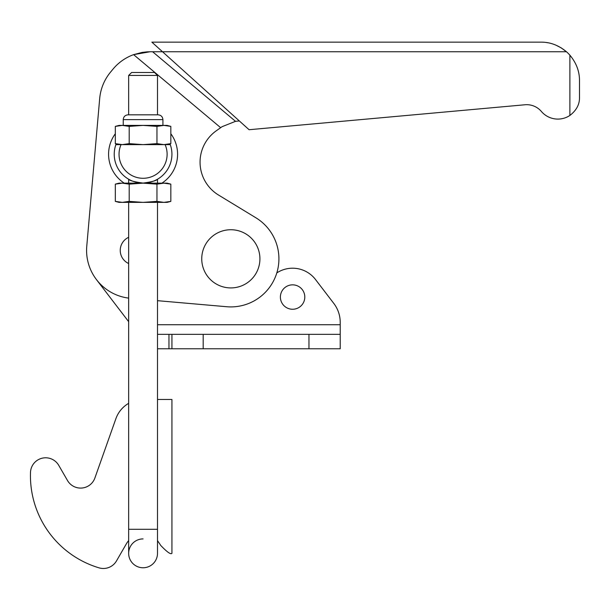 <?xml version="1.0" encoding="UTF-8"?>
<svg xmlns="http://www.w3.org/2000/svg" width="610" height="610" viewBox="0 0 610 610"><rect width="100%" height="100%" fill="white"/><g stroke="black" fill="none" stroke-linecap="round" stroke-linejoin="round"><path stroke-width="0.91" d="M304.802 297.055A12.2 12.2 0 0 0 292.594 284.847A12.2 12.2 0 0 0 280.394 297.055A12.2 12.2 0 0 0 292.594 309.255A12.2 12.2 0 0 0 304.802 297.055M157.502 334.349L203.183 334.349L203.183 348.775L157.502 348.775M171.928 348.775L171.928 334.349M203.183 334.349L340.22 334.349L340.22 348.775L203.183 348.775M276.81 272.906A28.853 28.853 0 0 1 315.507 279.517L333.792 303.414A31.255 31.255 0 0 1 340.22 322.408L340.22 334.349M128.657 321.683L96.479 279.632M259.921 258.823A29.089 29.089 0 0 0 230.832 229.734A29.089 29.089 0 0 0 201.742 258.823A29.089 29.089 0 0 0 230.832 287.92A29.089 29.089 0 0 0 259.921 258.823M128.657 237.298A14.427 14.427 0 0 0 128.657 263.528M239.333 120.94L235.521 121.329L222.086 126.682L216.283 130.792A38.468 38.468 0 0 0 218.517 195.032L255.842 217.755L218.517 195.032A38.468 38.468 0 0 1 216.283 130.792M147.086 51.858L142.168 52.407L133.613 54.641L149.991 51.766L162.542 51.766L151.867 42.151L541.032 42.151C550.167 42.067 558.646 45.27 566.476 51.766L561.253 47.9M110.448 72.232L112.85 69.311L110.448 72.232A48.083 48.083 0 0 0 99.682 98.584L86.765 246.219L99.682 98.584M147.368 51.842L149.991 51.766M157.502 300.677L226.638 306.723A48.083 48.083 0 0 0 255.842 217.755M86.765 246.219A48.083 48.083 0 0 0 128.657 298.115M220.667 127.688L133.613 54.641A48.083 48.083 0 0 0 112.85 69.311M128.657 202.375L128.657 553.339A14.427 14.427 0 0 0 143.075 567.765A14.427 14.427 0 0 0 157.502 553.339A14.427 14.427 0 0 1 143.075 567.765A14.427 14.427 0 0 0 157.502 553.339A14.427 14.427 0 0 1 143.075 567.765A14.427 14.427 0 0 1 128.657 553.339L128.657 553.339A14.427 14.427 0 0 1 143.075 538.912M170.838 133.758A34.503 34.503 0 0 1 161.924 183.145M167.117 144.631L170.838 143.632L163.899 144.631L156.961 143.632L143.075 144.631L115.877 144.631L116.167 143.861M169.992 143.861L170.281 144.631A28.853 28.853 0 0 1 143.075 183.091C134.291 181.879 129.488 180.59 128.657 179.226C129.488 180.59 134.291 181.879 143.075 183.091C151.867 181.879 156.671 180.59 157.502 179.226C156.671 180.59 151.867 181.879 143.075 183.091A28.853 28.853 0 0 1 115.877 144.631M143.075 125.393L156.961 126.392L163.899 125.393L170.838 126.392L167.117 125.393L122.259 125.393L129.198 126.392L143.075 125.393M128.657 529.297L157.502 529.297L157.502 202.375M162.916 125.393L162.916 119.621L123.243 119.621L123.243 125.393M157.502 75.449L157.502 114.817L128.054 114.817L128.657 114.817L128.657 75.449L131.6 72.498L154.551 72.498L157.502 75.449L128.657 75.449M128.657 179.226L128.657 183.145M157.502 183.145L157.502 179.226M143.075 183.091A28.853 28.853 0 0 0 170.281 144.631L143.075 144.631L129.198 143.632L122.259 144.631L115.32 143.632L119.034 144.631M119.034 125.393L115.32 126.392L122.259 125.393L119.034 125.393M156.961 184.136L163.899 183.145L119.034 183.145L115.32 184.136L122.259 183.145L129.198 184.136L143.075 183.145L156.961 184.136L156.961 201.376L143.075 202.375L129.198 201.376L122.259 202.375L115.32 201.376L119.034 202.375L163.899 202.375L156.961 201.376M170.838 184.136L167.117 183.145L163.899 183.145L170.838 184.136L170.838 201.376L163.899 202.375L167.117 202.375L170.838 201.376M129.198 184.136L129.198 201.376M115.32 184.136L115.32 201.376M129.198 143.632L129.198 126.392M156.961 143.632L156.961 126.392M115.32 143.632L115.32 126.392M170.838 143.632L170.838 126.392M157.502 114.817L128.657 114.817M124.234 183.145A34.503 34.503 0 0 1 115.32 133.758M157.502 540.62L160.209 544.6L157.502 540.62M160.529 545.218C166.987 552.027 170.792 554.734 171.928 553.339C170.792 554.734 166.987 552.027 160.529 545.218L160.209 544.6M171.928 553.339L171.928 399.474L157.502 399.474M94.893 477.996L115.885 418.696L94.893 477.996A15.143 15.143 0 0 1 67.504 480.52A15.143 15.143 0 0 0 94.893 477.996M126.422 543.723L116.495 560.91L126.422 543.723A19.23 19.23 0 0 1 128.657 540.612M67.504 480.52L58.751 465.369A15.143 15.143 0 0 0 30.5 472.422A96.166 96.166 0 0 0 99.041 567.849A15.143 15.143 0 0 0 116.495 560.91M128.657 403.34A28.853 28.853 0 0 0 115.885 418.696M561.147 47.832L555.855 45.117M555.039 44.789L553.178 44.118M547.993 42.784L546.522 42.547M541.032 42.151L151.867 42.151M162.542 51.766L249.078 129.716L524.996 104.767A19.23 19.23 0 0 1 541.375 111.462A21.64 21.64 0 0 0 569.885 115.442L569.885 55.174A38.468 38.468 0 0 0 566.476 51.766L162.542 51.766M569.885 55.174C576.328 62.899 579.53 71.378 579.5 80.619L579.5 97.447C579.63 104.424 576.419 110.418 569.885 115.442M168.962 348.775L168.962 334.349M308.965 334.349L308.965 348.775M340.22 324.733L157.502 324.733M235.521 121.329L152.63 51.766M165.112 144.631A24.042 24.042 0 0 1 143.075 178.288A24.042 24.042 0 0 1 121.047 144.631M123.243 119.621C123.502 116.731 125.103 115.13 128.054 114.817M157.502 529.297L157.502 553.339M162.916 119.621C162.626 116.701 161.025 115.099 158.104 114.817"/></g></svg>
